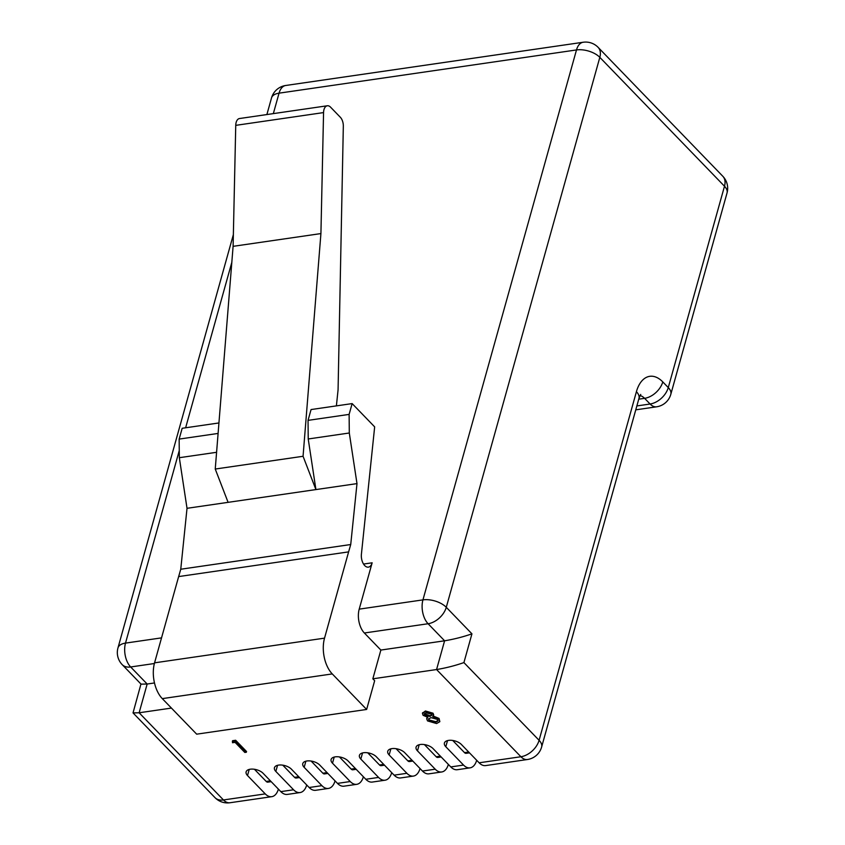 <?xml version="1.0" encoding="UTF-8"?>
<svg xmlns="http://www.w3.org/2000/svg" width="845" height="845" viewBox="0 0 845 845"><rect width="100%" height="100%" fill="white"/><g stroke="black" fill="none" stroke-linecap="round" stroke-linejoin="round"><path stroke-width="1.27" d="M233.104 246.339L215.243 469.038L303.059 456.279L320.92 233.579L323.561 112.586L235.744 125.356L233.104 246.339L320.92 233.579M215.243 469.038L228.097 502.342L315.914 489.582L303.059 456.279M479.126 762.803L520.911 756.74A17.344 9.791 -98.3 0 0 527.417 759.518L485.632 765.591A17.344 9.791 -98.3 0 1 479.126 762.803L461.381 744.466A9.538 4.859 -164.4 0 0 451.6 740.326A9.538 4.859 -164.4 0 0 444.407 743.04A9.538 4.859 -164.4 0 0 445.801 746.737L463.546 765.074A17.344 9.791 81.7 0 0 470.052 767.851L457.303 769.71A17.344 9.791 -98.3 0 1 450.797 766.922L433.052 748.585A9.538 4.859 -164.4 0 0 423.271 744.445A9.538 4.859 -164.4 0 0 416.078 747.149A9.538 4.859 -164.4 0 0 417.472 750.856L435.217 769.193A17.344 9.791 81.7 0 0 441.724 771.971L428.975 773.83A17.344 9.791 -98.3 0 1 422.468 771.041L404.734 752.705A9.538 4.859 -164.4 0 0 394.942 748.554A9.538 4.859 -164.4 0 0 387.749 751.268A9.538 4.859 -164.4 0 0 389.144 754.965L406.889 773.302A17.344 9.791 81.7 0 0 413.395 776.09L400.646 777.939A17.344 9.791 -98.3 0 1 394.14 775.161L376.405 756.824A9.538 4.859 -164.4 0 0 366.614 752.673A9.538 4.859 -164.4 0 0 359.421 755.388A9.538 4.859 -164.4 0 0 360.826 759.085L378.56 777.421A17.344 9.791 81.7 0 0 385.066 780.21L372.318 782.058A17.344 9.791 -98.3 0 1 365.811 779.28L348.077 760.944A9.538 4.859 -164.4 0 0 338.285 756.793A9.538 4.859 -164.4 0 0 331.092 759.507A9.538 4.859 -164.4 0 0 332.497 763.204L350.231 781.54A17.344 9.791 81.7 0 0 356.738 784.329L343.989 786.177A17.344 9.791 -98.3 0 1 337.482 783.389L319.748 765.052A9.538 4.859 -164.4 0 0 309.957 760.912A9.538 4.859 -164.4 0 0 302.763 763.626A9.538 4.859 -164.4 0 0 304.168 767.323L321.903 785.66A17.344 9.791 81.7 0 0 328.409 788.438L315.66 790.297A17.344 9.791 -98.3 0 1 309.154 787.508L291.419 769.172A9.538 4.859 -164.4 0 0 281.628 765.031A9.538 4.859 -164.4 0 0 274.435 767.735A9.538 4.859 -164.4 0 0 275.84 771.432L293.574 789.779A17.344 9.791 81.7 0 0 300.081 792.557L287.332 794.416A17.344 9.791 -98.3 0 1 280.825 791.628L263.091 773.291A9.538 4.859 -164.4 0 0 253.299 769.14A9.538 4.859 -164.4 0 0 246.117 771.855A9.538 4.859 -164.4 0 0 247.511 775.552L265.245 793.888A17.344 9.791 81.7 0 0 271.752 796.677A17.344 9.791 81.7 0 0 278.396 789.114M232.555 740.716L235.66 740.262L246.55 751.522L246.349 752.24L244.839 752.462L235.068 742.364L232.481 742.734L232.555 740.716M422.584 713.043L425.436 710.994L433.031 713.212L433.686 714.912L432.724 716.634L438.861 719.148L439.844 721.672L436.58 723.552L427.528 720.901L426.693 718.757L427.866 717.342L423.102 715.314L422.437 713.391L425.236 711.712L432.83 713.93L433.485 715.63M432.925 715.916L439.062 718.43L439.844 721.672M426.841 718.408L427.348 717.257M372.835 678.81L436.569 669.546L444.597 640.795L380.863 650.058L372.835 678.81L374.662 680.711L366.635 709.462L196.674 734.168L162.293 698.625A26.015 14.692 -98.3 0 1 154.561 662.839L324.533 638.144L348.615 551.88L178.654 576.575L154.561 662.839M154.487 682.961L147.157 684.027L139.129 712.779L171.44 708.078M235.744 125.356A8.672 4.901 -98.3 0 1 239.494 118.532L327.311 105.773A8.672 4.901 81.7 0 1 330.564 107.167L340.324 117.254A8.672 4.901 81.7 0 1 343.323 126.19L338.074 389.788L336.394 405.875M380.863 650.058L364.364 633A17.344 9.791 -98.3 0 1 359.209 609.139L372.149 562.802A9.781 5.524 -98.3 0 1 368.378 567.143A9.781 5.524 -98.3 0 1 361.406 554.225L374.662 426.873L352.143 403.593L349.122 414.399L349.302 432.999L356.991 483.615L350.728 544.529L348.615 551.88M218.939 422.954L182.171 428.288L179.151 439.094L179.33 457.705L187.02 508.31L180.756 569.234L178.654 576.575M324.533 638.144A26.015 14.692 81.7 0 0 332.265 673.919L366.635 709.462M300.081 792.557A17.344 9.791 81.7 0 0 306.724 784.994M328.409 788.438A17.344 9.791 81.7 0 0 335.053 780.875M356.738 784.329A17.344 9.791 81.7 0 0 363.382 776.756M385.066 780.21A17.344 9.791 81.7 0 0 391.71 772.647M413.395 776.09A17.344 9.791 81.7 0 0 420.028 768.527M441.724 771.971A17.344 9.791 81.7 0 0 448.357 764.408M470.052 767.851A17.344 9.791 81.7 0 0 476.686 760.289M636.855 405.938L650.101 404.016L644.598 398.333A17.344 11.27 -44 0 0 662.776 381.898L668.279 387.58L724.492 186.238L599.823 57.354L446.276 607.302L471.943 633.834C463.092 636.919 453.976 639.242 444.597 640.795L428.098 623.737L364.364 633M471.943 633.834L463.916 662.586C455.064 665.67 445.949 667.994 436.569 669.546L520.911 756.74A17.344 11.27 136 0 0 539.089 740.294L636.412 391.7A34.687 19.583 81.7 0 1 662.776 381.898M147.157 684.027L141.062 684.144L122.208 664.645A17.344 11.27 136 0 0 130.658 666.969L147.157 684.027M271.752 796.677L229.967 802.75A17.344 9.791 -98.3 0 1 223.46 799.962L139.129 712.779L133.035 712.895L140.957 684.038M180.756 569.234L350.728 544.529M352.143 403.593L311.066 409.561L308.045 420.366L308.224 438.977L315.914 489.582L356.991 483.615M187.02 508.31L228.097 502.342M327.311 105.773A8.672 4.901 81.7 0 0 323.561 112.586M232.354 741.435L235.459 740.98L235.66 740.262M235.459 740.98L246.349 752.24M426.271 712.874L424.232 714.046L424.623 715.113L429.82 716.476L431.7 715.345L431.288 714.12L426.271 712.874M430.971 717.616L428.489 719.127L429.07 720.722L435.481 722.401L437.953 720.986L437.372 719.391L430.971 717.616M432.83 713.93L433.031 713.212M425.236 711.712L425.436 710.994M438.861 719.148L439.062 718.43M424.412 713.687L430.02 715.757L431.721 714.965M424.623 715.113L424.824 714.395M429.82 716.476L430.02 715.757M428.647 718.778L429.271 720.003L435.682 721.672L437.995 720.616M429.07 720.722L429.271 720.003M435.481 722.401L435.682 721.672M469.482 752.842L466.134 753.328A4.331 2.45 -98.3 0 1 464.507 752.631L468.69 752.018M452.73 740.463L464.507 752.631M441.153 756.962L437.805 757.447A4.331 2.45 -98.3 0 1 436.178 756.75L440.361 756.138M424.401 744.572L436.178 756.75M412.825 761.07L409.476 761.556A4.331 2.45 -98.3 0 1 407.85 760.87L412.033 760.257M396.073 748.691L407.85 760.87M384.496 765.19L381.148 765.676A4.331 2.45 -98.3 0 1 379.521 764.978L383.704 764.376M367.744 752.81L379.521 764.978M356.167 769.309L352.819 769.795A4.331 2.45 -98.3 0 1 351.193 769.098L355.375 768.496M339.426 756.93L351.193 769.098M327.839 773.428L324.491 773.914A4.331 2.45 -98.3 0 1 322.864 773.217L327.047 772.605M311.097 761.039L322.864 773.217M299.51 777.548L296.162 778.034A4.331 2.45 -98.3 0 1 294.535 777.337L298.718 776.724M282.769 765.158L294.535 777.337M271.182 781.657L267.833 782.143A4.331 2.45 -98.3 0 1 266.207 781.445L270.389 780.843M254.44 769.277L266.207 781.445M308.224 438.977L349.302 432.999M308.045 420.366L349.122 414.399M216.584 452.297L179.33 457.705M218.094 433.432L179.151 439.094M249.222 769.415L247.511 775.552M277.551 765.306L275.84 771.432M305.879 761.187L304.168 767.323M334.208 757.067L332.497 763.204M362.537 752.948L360.826 759.085M390.865 748.828L389.144 754.965M419.194 744.72L417.472 750.856M447.523 740.6L445.801 746.737M229.967 802.75A17.344 17.344 0 0 1 215.01 797.648A17.344 11.27 -44 0 0 223.46 799.962L265.245 793.888M280.825 791.628L293.574 789.779M309.154 787.508L321.903 785.66M337.482 783.389L350.231 781.54M365.811 779.28L378.56 777.421M394.14 775.161L406.889 773.302M422.468 771.041L435.217 769.193M450.797 766.922L463.546 765.074M363.54 564.059L372.149 562.802M359.209 609.139L422.944 599.876L576.491 49.939L279.051 93.161L273.336 113.621M231.826 262.32L185.625 427.792M179.267 450.554L125.504 643.108L161.532 637.869M463.916 662.586L539.089 740.294A17.344 8.83 -164.4 0 1 541.624 747.022L638.957 398.417A17.344 8.83 -164.4 0 0 636.412 391.7M640.003 395.597A17.344 9.791 81.7 0 1 644.598 398.333L638.746 399.178M154.381 663.515L130.658 666.969A17.344 9.791 -98.3 0 1 125.504 643.108A17.344 8.83 -164.4 0 0 117.962 647.925L233.357 234.635M332.265 673.919L162.293 698.625M722.792 176.246A17.344 17.344 0 0 1 727.038 192.966A17.344 8.83 -164.4 0 0 724.492 186.238A17.344 11.27 -44 0 0 722.792 176.246L598.123 47.352A17.344 17.344 0 0 0 583.166 42.25L285.726 85.482A17.344 17.344 0 0 0 271.509 97.978A17.344 8.83 -164.4 0 1 279.051 93.161A17.344 9.791 -98.3 0 1 285.726 85.482M422.944 599.876A17.344 9.791 81.7 0 0 428.098 623.737A17.344 11.27 136 0 0 446.276 607.302A17.344 8.83 -164.4 0 0 422.944 599.876M583.166 42.25A17.344 9.791 -98.3 0 0 576.491 49.939A17.344 8.83 15.6 0 1 599.823 57.354A17.344 11.27 -44 0 0 598.123 47.352M670.814 394.309A17.344 8.83 -164.4 0 0 668.279 387.58A17.344 11.27 -44 0 1 650.101 404.016A17.344 9.791 -98.3 0 0 656.607 406.804A17.344 17.344 0 0 0 670.814 394.309L727.038 192.966M656.607 406.804L635.767 409.836M638.957 398.417L640.732 394.435M266.883 114.561L271.509 97.978M117.962 647.925A17.344 17.344 0 0 0 122.208 664.645M527.417 759.518A17.344 17.344 0 0 0 541.624 747.022M215.01 797.648L133.035 712.895M422.637 712.673L422.437 713.391M426.894 718.039L426.693 718.757"/></g></svg>
